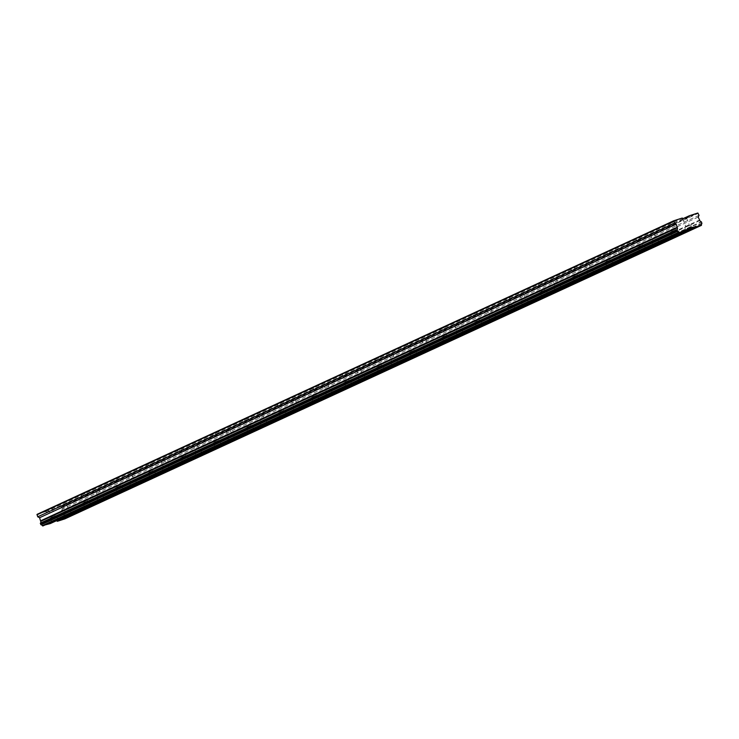 <?xml version="1.0" encoding="UTF-8"?>
<svg xmlns="http://www.w3.org/2000/svg" width="739" height="739" viewBox="0 0 739 739"><rect width="100%" height="100%" fill="white"/><g stroke="black" fill="none" stroke-linecap="round" stroke-linejoin="round"><path stroke-width="0.55" stroke-dasharray="3.69 2.77" d="M686.346 226.577L689.478 225.45L686.346 226.577M683.344 218.818L686.466 217.691L683.344 218.818M66.057 512.589L69.18 511.471L66.057 512.589M63.046 504.839L66.177 503.712L63.046 504.839M98.703 497.541L101.834 496.414L98.703 497.541M95.691 489.781L98.823 488.655L95.691 489.781M131.348 482.484L134.48 481.357L131.348 482.484M128.346 474.724L131.468 473.607L128.346 474.724M164.003 467.436L167.125 466.309L164.003 467.436M160.991 459.676L164.113 458.549L160.991 459.676M196.648 452.379L199.77 451.252L196.648 452.379M193.636 444.619L196.759 443.492L193.636 444.619M229.293 437.322L232.415 436.204L229.293 437.322M226.282 429.571L229.413 428.444L226.282 429.571M261.939 422.274L265.07 421.147L261.939 422.274M258.927 414.514L262.059 413.387L258.927 414.514M294.584 407.217L297.715 406.09L294.584 407.217M291.582 399.457L294.704 398.339L291.582 399.457M327.229 392.169L330.361 391.042L327.229 392.169M324.227 384.409L327.349 383.282L324.227 384.409M359.884 377.112L363.006 375.985L359.884 377.112M356.872 369.352L359.995 368.225L356.872 369.352M392.529 362.055L395.651 360.937L392.529 362.055M389.518 354.304L392.649 353.177L389.518 354.304M425.174 347.007L428.297 345.88L425.174 347.007M422.163 339.247L425.294 338.12L422.163 339.247M457.82 331.95L460.951 330.823L457.82 331.95M454.808 324.19L457.94 323.072L454.808 324.19M490.465 316.902L493.597 315.775L490.465 316.902M487.463 309.142L490.585 308.015L487.463 309.142M523.12 301.845L526.242 300.718L523.12 301.845M520.108 294.085L523.23 292.958L520.108 294.085M555.765 286.787L558.887 285.67L555.765 286.787M552.754 279.037L555.876 277.91L552.754 279.037M588.41 271.74L591.533 270.613L588.41 271.74M585.399 263.98L588.53 262.853L585.399 263.98M621.056 256.682L624.187 255.555L621.056 256.682M618.044 248.923L621.176 247.805L618.044 248.923M653.701 241.635L656.832 240.508L653.701 241.635M650.699 233.875L653.821 232.748L650.699 233.875M675.76 229.986L670.55 231.87L675.76 229.986M55.471 516.007L50.252 517.882L55.471 516.007M88.117 500.95L82.907 502.825L88.117 500.95M120.762 485.902L115.552 487.777L120.762 485.902M153.407 470.845L148.197 472.72L153.407 470.845M186.052 455.787L180.843 457.672L186.052 455.787M218.698 440.74L213.488 442.615L218.698 440.74M251.352 425.682L246.142 427.558L251.352 425.682M283.998 410.635L278.788 412.51L283.998 410.635M316.643 395.577L311.433 397.453L316.643 395.577M349.288 380.52L344.078 382.405L349.288 380.52M381.934 365.472L376.724 367.348L381.934 365.472M414.588 350.415L409.369 352.291L414.588 350.415M447.234 335.367L442.024 337.243L447.234 335.367M479.879 320.31L474.669 322.186L479.879 320.31M512.524 305.253L507.314 307.138L512.524 305.253M545.17 290.205L539.96 292.081L545.17 290.205M577.815 275.148L572.605 277.023L577.815 275.148M610.469 260.1L605.259 261.976L610.469 260.1M643.115 245.043L637.905 246.918L643.115 245.043M689.884 225.441L684.674 227.316L689.884 225.441M69.586 511.453L64.376 513.328L69.586 511.453M102.231 496.405L97.021 498.28L102.231 496.405M134.886 481.348L129.667 483.223L134.886 481.348M167.531 466.291L162.321 468.175L167.531 466.291M200.177 451.243L194.967 453.118L200.177 451.243M232.822 436.186L227.612 438.061L232.822 436.186M265.467 421.138L260.257 423.013L265.467 421.138M298.113 406.081L292.903 407.956L298.113 406.081M330.767 391.023L325.557 392.908L330.767 391.023M363.412 375.975L358.203 377.851L363.412 375.975M396.058 360.918L390.848 362.794L396.058 360.918M428.703 345.87L423.493 347.746L428.703 345.87M461.348 330.813L456.139 332.689L461.348 330.813M494.003 315.756L488.784 317.641L494.003 315.756M526.648 300.708L521.438 302.584L526.648 300.708M559.294 285.651L554.084 287.526L559.294 285.651M591.939 270.603L586.729 272.479L591.939 270.603M624.584 255.546L619.374 257.421L624.584 255.546M657.23 240.489L652.02 242.374L657.23 240.489M672.231 231.131L675.354 230.005L672.231 231.131M669.22 223.372L672.351 222.245L669.22 223.372M51.933 517.143L55.065 516.016L51.933 517.143M48.931 509.383L52.053 508.256L48.931 509.383M84.588 502.086L87.71 500.968L84.588 502.086M81.576 494.336L84.699 493.209L81.576 494.336M117.233 487.038L120.355 485.911L117.233 487.038M114.222 479.278L117.344 478.151L114.222 479.278M149.878 471.981L153.001 470.854L149.878 471.981M146.867 464.221L149.999 463.104L146.867 464.221M182.524 456.933L185.655 455.806L182.524 456.933M179.512 449.173L182.644 448.046L179.512 449.173M215.169 441.876L218.301 440.749L215.169 441.876M212.167 434.116L215.289 432.989L212.167 434.116M247.814 426.819L250.946 425.701L247.814 426.819M244.812 419.068L247.934 417.941L244.812 419.068M280.469 411.771L283.591 410.644L280.469 411.771M277.458 404.011L280.58 402.884L277.458 404.011M313.114 396.714L316.237 395.587L313.114 396.714M310.103 388.954L313.234 387.836L310.103 388.954M345.76 381.666L348.891 380.539L345.76 381.666M342.748 373.906L345.88 372.779L342.748 373.906M378.405 366.609L381.536 365.482L378.405 366.609M375.403 358.849L378.525 357.722L375.403 358.849M411.05 351.552L414.182 350.434L411.05 351.552M408.048 343.801L411.17 342.674L408.048 343.801M443.705 336.504L446.827 335.377L443.705 336.504M440.693 328.744L443.816 327.617L440.693 328.744M476.35 321.447L479.472 320.32L476.35 321.447M473.339 313.687L476.47 312.569L473.339 313.687M508.995 306.399L512.118 305.272L508.995 306.399M505.984 298.639L509.116 297.512L505.984 298.639M541.641 291.342L544.772 290.215L541.641 291.342M538.629 283.582L541.761 282.455L538.629 283.582M574.286 276.284L577.418 275.167L574.286 276.284M571.284 268.534L574.406 267.407L571.284 268.534M606.941 261.236L610.063 260.11L606.941 261.236M603.929 253.477L607.052 252.35L603.929 253.477M639.586 246.179L642.708 245.052L639.586 246.179M636.575 238.42L639.697 237.302L636.575 238.42M683.095 218.624L52.681 509.31L61.208 506.557L697.828 213.017M61.208 506.557L61.66 506.862L698.281 213.322M37.089 514.335L45.624 511.582L46.52 512.192L52.404 510.298L52.681 509.31M61.66 506.862L62.427 508.848L61.568 510.631L63.258 514.085A1.413 1.016 65.2 0 0 64.718 515.286L65.318 516.986A1.413 1.016 65.2 0 0 64.93 518.381L64.783 518.907M56.469 520.718L50.548 522.593L50.27 523.581M689.016 216.758L52.404 510.298M50.548 522.593L687.168 229.053M686.9 229.986L56.432 520.699M701.939 223.446L65.318 516.986M64.93 518.381L701.551 224.841M699.879 220.545L63.258 514.085M64.718 515.286L701.329 221.737M62.75 513.66L699.362 220.12M698.189 217.09L61.568 510.631M699.048 215.308L62.427 508.848M683.132 218.652L46.52 512.192M45.624 511.582L682.236 218.042M702.05 223.049L65.429 516.589M65.023 515.536L701.644 221.996M686.466 217.691L689.478 225.45M66.177 503.712L69.18 511.471M98.823 488.655L101.834 496.414M131.468 473.607L134.48 481.357M164.113 458.549L167.125 466.309M196.759 443.492L199.77 451.252M229.413 428.444L232.415 436.204M262.059 413.387L265.07 421.147M294.704 398.339L297.715 406.09M327.349 383.282L330.361 391.042M359.995 368.225L363.006 375.985M392.649 353.177L395.651 360.937M425.294 338.12L428.297 345.88M457.94 323.072L460.951 330.823M490.585 308.015L493.597 315.775M523.23 292.958L526.242 300.718M555.876 277.91L558.887 285.67M588.53 262.853L591.533 270.613M621.176 247.805L624.187 255.555M653.821 232.748L656.832 240.508M676.554 229.533L678.199 233.773M56.266 515.554L57.91 519.794M88.911 500.497L90.555 504.737M121.556 485.44L123.201 489.68M154.202 470.392L155.846 474.632M186.856 455.335L188.5 459.575M219.501 440.287L221.146 444.527M252.147 425.23L253.791 429.47M284.792 410.173L286.436 414.413M317.437 395.125L319.082 399.365M350.092 380.068L351.736 384.308M382.737 365.02L384.382 369.26M415.383 349.963L417.027 354.203M448.028 334.906L449.672 339.146M480.673 319.858L482.318 324.098M513.328 304.801L514.963 309.041M545.973 289.753L547.617 293.993M578.619 274.696L580.263 278.936M611.264 259.648L612.908 263.878M643.909 244.591L645.553 248.831M690.679 224.989L692.323 229.229M70.39 511L72.034 515.24M103.035 495.943L104.679 500.183M135.68 480.895L137.325 485.135M168.326 465.838L169.97 470.078M200.971 450.79L202.615 455.03M233.616 435.733L235.261 439.973M266.271 420.676L267.915 424.916M298.916 405.628L300.561 409.868M331.562 390.571L333.206 394.811M364.207 375.523L365.851 379.763M396.852 360.466L398.497 364.706M429.507 345.409L431.151 349.649M462.152 330.361L463.796 334.601M494.797 315.304L496.442 319.544M527.443 300.256L529.087 304.496M560.088 285.199L561.732 289.439M592.733 270.151L594.378 274.381M625.388 255.094L627.032 259.334M658.033 240.036L659.678 244.276M672.351 222.245L675.354 230.005M52.053 508.256L55.065 516.016M84.699 493.209L87.71 500.968M117.344 478.151L120.355 485.911M149.999 463.104L153.001 470.854M182.644 448.046L185.655 455.806M215.289 432.989L218.301 440.749M247.934 417.941L250.946 425.701M280.58 402.884L283.591 410.644M313.234 387.836L316.237 395.587M345.88 372.779L348.891 380.539M378.525 357.722L381.536 365.482M411.17 342.674L414.182 350.434M443.816 327.617L446.827 335.377M476.47 312.569L479.472 320.32M509.116 297.512L512.118 305.272M541.761 282.455L544.772 290.215M574.406 267.407L577.418 275.167M607.052 252.35L610.063 260.11M639.697 237.302L642.708 245.052M682.864 219.095L685.875 226.855M62.566 505.106L65.577 512.866M95.22 490.059L98.222 497.809M127.865 475.001L130.877 482.761M160.511 459.944L163.522 467.704M193.156 444.896L196.168 452.656M225.801 429.839L228.813 437.599M258.456 414.791L261.458 422.542M291.101 399.734L294.104 407.494M323.747 384.677L326.758 392.437M356.392 369.629L359.403 377.389M389.037 354.572L392.049 362.332M421.683 339.524L424.694 347.275M454.337 324.467L457.339 332.227M486.983 309.41L489.994 317.17M519.628 294.362L522.639 302.122M552.273 279.305L555.285 287.065M584.918 264.257L587.93 272.007M617.573 249.2L620.575 256.96M650.218 234.143L653.221 241.902M670.55 231.87L672.194 236.101M50.252 517.882L51.896 522.122M82.907 502.825L84.551 507.065M115.552 487.777L117.196 492.017M148.197 472.72L149.841 476.96M180.843 457.672L182.487 461.903M213.488 442.615L215.132 446.855M246.142 427.558L247.787 431.798M278.788 412.51L280.432 416.75M311.433 397.453L313.077 401.693M344.078 382.405L345.723 386.636M376.724 367.348L378.368 371.588M409.369 352.291L411.013 356.531M442.024 337.243L443.668 341.483M474.669 322.186L476.313 326.426M507.314 307.138L508.959 311.368M539.96 292.081L541.604 296.321M572.605 277.023L574.249 281.263M605.259 261.976L606.904 266.216M637.905 246.918L639.549 251.158M684.674 227.316L686.319 231.556M64.376 513.328L66.02 517.568M97.021 498.28L98.666 502.52M129.667 483.223L131.311 487.463M162.321 468.175L163.966 472.406M194.967 453.118L196.611 457.358M227.612 438.061L229.256 442.301M260.257 423.013L261.902 427.253M292.903 407.956L294.547 412.196M325.557 392.908L327.201 397.139M358.203 377.851L359.847 382.091M390.848 362.794L392.492 367.034M423.493 347.746L425.137 351.986M456.139 332.689L457.783 336.929M488.784 317.641L490.428 321.871M521.438 302.584L523.083 306.824M554.084 287.526L555.728 291.766M586.729 272.479L588.373 276.719M619.374 257.421L621.019 261.661M652.02 242.374L653.664 246.604M668.74 223.64L671.751 231.399M48.451 509.661L51.462 517.42M81.096 494.603L84.107 502.363M113.741 479.556L116.753 487.306M146.387 464.498L149.398 472.258M179.041 449.441L182.043 457.201M211.687 434.393L214.689 442.153M244.332 419.336L247.343 427.096M276.977 404.288L279.989 412.039M309.623 389.231L312.634 396.991M342.268 374.174L345.279 381.934M374.922 359.126L377.925 366.886M407.568 344.069L410.579 351.829M440.213 329.021L443.224 336.772M472.858 313.964L475.87 321.724M505.504 298.907L508.515 306.667M538.158 283.859L541.16 291.619M570.804 268.802L573.815 276.562M603.449 253.754L606.46 261.504M636.094 238.697L639.106 246.457"/><path stroke-width="1.11" d="M673.709 220.795L674.337 223.27L676.231 224.166L677.303 227.815A1.413 1.016 65.2 0 1 676.998 229.58L40.377 523.129A1.413 1.016 65.2 0 0 40.682 521.364L39.61 517.706L37.717 516.81L37.089 514.335L673.709 220.795L682.236 218.042L683.132 218.652L689.016 216.758L689.293 215.77L683.095 218.624M677.404 234.226L672.194 236.101L677.404 234.226M57.115 520.247L51.896 522.122L57.115 520.247M89.761 505.19L84.551 507.065L89.761 505.19M122.406 490.133L117.196 492.017L122.406 490.133M155.051 475.085L149.841 476.96L155.051 475.085M187.697 460.027L182.487 461.903L187.697 460.027M220.342 444.98L215.132 446.855L220.342 444.98M252.997 429.922L247.787 431.798L252.997 429.922M285.642 414.875L280.432 416.75L285.642 414.875M318.287 399.817L313.077 401.693L318.287 399.817M350.933 384.76L345.723 386.636L350.933 384.76M383.578 369.712L378.368 371.588L383.578 369.712M416.233 354.655L411.013 356.531L416.233 354.655M448.878 339.607L443.668 341.483L448.878 339.607M481.523 324.55L476.313 326.426L481.523 324.55M514.168 309.493L508.959 311.368L514.168 309.493M546.814 294.445L541.604 296.321L546.814 294.445M579.459 279.388L574.249 281.263L579.459 279.388M612.114 264.34L606.904 266.216L612.114 264.34M644.759 249.283L639.549 251.158L644.759 249.283M691.528 229.681L686.319 231.556L691.528 229.681M71.23 515.693L66.02 517.568L71.23 515.693M103.876 500.636L98.666 502.52L103.876 500.636M136.521 485.588L131.311 487.463L136.521 485.588M169.176 470.531L163.966 472.406L169.176 470.531M201.821 455.483L196.611 457.358L201.821 455.483M234.466 440.426L229.256 442.301L234.466 440.426M267.112 425.378L261.902 427.253L267.112 425.378M299.757 410.321L294.547 412.196L299.757 410.321M332.411 395.263L327.201 397.139L332.411 395.263M365.057 380.216L359.847 382.091L365.057 380.216M397.702 365.158L392.492 367.034L397.702 365.158M430.347 350.11L425.137 351.986L430.347 350.11M462.993 335.053L457.783 336.929L462.993 335.053M495.647 319.996L490.428 321.871L495.647 319.996M528.293 304.948L523.083 306.824L528.293 304.948M560.938 289.891L555.728 291.766L560.938 289.891M593.583 274.843L588.373 276.719L593.583 274.843M626.229 259.786L621.019 261.661L626.229 259.786M658.874 244.729L653.664 246.604L658.874 244.729M676.998 229.58L677.7 231.261A1.413 1.016 65.2 0 1 678.965 232.111L679.446 232.443L686.891 230.041L687.168 229.053L693.053 227.15L693.949 227.76L701.551 224.841A1.413 1.016 65.2 0 1 701.939 223.446L701.329 221.737A1.413 1.016 65.2 0 1 699.879 220.545L698.189 217.09L699.048 215.308L697.828 213.017L689.293 215.77M686.891 230.041L50.27 523.581L42.345 525.66A1.413 1.016 65.2 0 0 41.079 524.801L40.377 523.129M701.403 225.367L64.783 518.907L57.337 521.309L56.469 520.718M678.965 232.111L42.345 525.66M41.079 524.801L677.7 231.261M42.825 525.983L679.446 232.443M693.053 227.15L686.9 229.986M57.337 521.309L693.949 227.76M36.95 514.824L673.571 221.284M674.337 223.27L37.717 516.81M676.231 224.166L39.61 517.706M677.404 227.196L40.793 520.736M40.682 521.364L677.303 227.815M40.719 524.551L677.34 231.011M676.933 229.958L40.312 523.498"/></g></svg>
